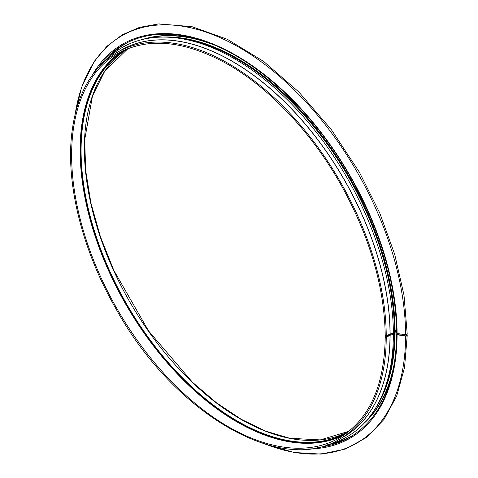 <?xml version="1.0" encoding="UTF-8"?>
<svg xmlns="http://www.w3.org/2000/svg" width="478" height="478" viewBox="0 0 478 478"><rect width="100%" height="100%" fill="white"/><g stroke="black" fill="none" stroke-linecap="round" stroke-linejoin="round"><path stroke-width="0.72" d="M385.399 335.64A0.598 0.347 -0.2 0 0 386.242 336.124L390.024 333.943L393.37 333.399A224.78 129.777 -120 0 0 282.247 94.859A224.78 129.777 -120 0 0 104.58 61.465M396.83 332.891A0.598 0.347 -0.2 0 0 397.099 333.471L405.589 334.761A1.297 0.747 -0.2 0 0 407.22 334.038L404 295.189L394.685 254.26L379.628 212.764L359.396 172.229L331.272 129.526L298.84 92.003L263.635 61.435L227.301 39.268L191.965 26.66L158.798 23.9L139.516 27.377L122.123 34.876L106.911 46.3L94.268 61.393L81.517 87.492L75.082 114.367M393.358 331.69L394.47 331.099A0.598 0.347 -0.2 0 0 395.085 331.015L396.626 330.131M392.307 333.566L385.68 337.068A222.27 128.331 -120 0 1 385.68 337.229A222.27 128.331 -120 0 0 385.68 337.068L391.53 333.692L385.68 337.068L389.743 335.048A0.598 0.347 -179.8 0 1 390.006 334.959L393.37 334.684A224.78 129.777 -120 0 1 326.092 445.138M393.364 332.957L394.47 332.371A0.598 0.347 0.2 0 0 395.085 332.288L396.644 331.391M397.869 333.584L396.83 334.188A0.598 0.347 0.2 0 0 397.099 334.767L405.589 336.1A1.297 0.747 0.2 0 0 407.22 335.383A1.297 0.747 0.2 0 0 406.838 334.851L406.563 334.69M393.514 332.216L393.514 331.601L393.938 331.941L393.364 332.306M390.753 333.811L385.399 336.9A0.598 0.347 0.2 0 0 386.242 337.39L390.024 335.209L393.37 334.684M394.744 331.117L394.183 331.732A0.52 0.299 -179.8 0 1 394.183 332.156L394.069 332.222A0.52 0.299 -179.8 0 1 394.601 332.15L396.638 331.069M398.317 333.656L397.2 334.54L405.697 335.879A0.896 0.52 0.2 0 0 406.82 335.383A0.896 0.52 0.2 0 0 406.557 335.012L406.151 334.773M394.35 331.117A222.67 128.558 -120 0 0 182.196 38.784M384.545 389.259A222.67 128.558 -120 0 0 394.35 332.389M394.47 331.099A222.736 128.6 -120 0 0 178.049 38.132M383.033 393.173A222.736 128.6 -120 0 0 394.47 332.371M395.085 331.015A223.065 128.791 -120 0 0 161.564 37.099M375.684 407.967A223.065 128.791 -120 0 0 395.085 332.288M213.618 44.801A223.065 128.791 -120 0 0 145.772 38.766M366.345 420.813A223.065 128.791 -120 0 0 395.037 359.056M397.14 334.008A223.065 128.791 -120 0 0 397.146 333.477M203.09 40.875A223.268 128.905 -120 0 0 142.683 39.441M364.218 423.15A223.268 128.905 -120 0 0 393.161 370.175M397.421 333.841A223.268 128.905 -120 0 0 397.427 333.519M128.654 41.962A226.411 130.721 -120 0 0 107.789 58.25M330.477 443.96A226.411 130.721 -120 0 0 355.017 434.042M124.716 43.97A226.614 130.835 -120 0 0 105.393 60.616M327.227 444.857A226.614 130.835 -120 0 0 351.306 436.444M396.656 333.136C395.975 284.565 381.581 234.34 353.469 182.447C313.389 108.703 247.885 50.226 191.2 37.475C165.155 31.405 142.516 33.836 123.288 44.777A226.614 130.835 -120 0 0 98.384 67.601M317.679 447.432A226.614 130.835 -120 0 0 349.896 437.28C380.255 418.758 395.844 384.473 396.656 334.427M397.099 333.471A227.51 131.354 -120 0 0 272.89 81.535A227.51 131.354 -120 0 0 92.314 75.136M308.119 448.926A227.51 131.354 -120 0 0 397.099 334.767M405.589 334.761A235.122 135.746 -120 0 0 252.629 55.759A235.122 135.746 -120 0 0 75.297 113.471M266.413 444.492A235.122 135.746 -120 0 0 405.589 336.1M128.074 48.541A220.997 127.596 -120 0 0 130.124 302.496A220.997 127.596 -120 0 0 349.03 431.252L320.254 439.903L289.758 438.266L265.78 431.174L241.145 419.242L216.498 402.799L192.461 382.251L148.574 330.943L113.854 270.434L100.41 236.688L90.916 202.995L85.634 170.305L84.714 139.546L92.493 95.982L104.754 71.18L128.074 48.541M126.855 49.198L127.895 48.607A220.997 127.596 -120 0 0 126.855 49.198A220.997 127.596 -120 0 0 126.855 304.384A220.997 127.596 -120 0 0 347.853 431.975A220.997 127.596 -120 0 0 348.88 431.371L347.853 431.975M393.615 332.156A220.997 127.596 -120 0 0 393.621 331.732A221.356 127.799 -120 0 1 393.621 332.156M125.457 49.604A221.356 127.799 -120 0 0 126.425 304.635A221.356 127.799 -120 0 0 346.801 432.984M122.75 50.823A221.756 128.032 -120 0 0 126.222 304.749A221.756 128.032 -120 0 0 344.393 434.717M121.902 51.236A221.876 128.098 -120 0 0 126.078 304.833A221.876 128.098 -120 0 0 343.616 435.249M385.226 335.879C384.569 288.551 370.587 239.574 343.282 188.959C313.765 134.85 270.363 88.209 226.793 63.747C184.305 40.385 147.899 36.985 117.576 53.542A221.876 128.098 -120 0 0 117.576 309.738A221.876 128.098 -120 0 0 339.446 437.842C369.171 419.702 384.432 386.14 385.226 337.145M386.242 336.124A223.065 128.791 -120 0 0 288.622 112.001A223.065 128.791 -120 0 0 116.979 52.508C90.384 68.527 75.148 97.171 71.282 138.429C66.806 188.487 83.554 252.432 115.796 308.531C173.604 413.44 281.315 476.309 340.043 438.876A223.065 128.791 -120 0 0 386.242 337.39M390.024 333.943A223.065 128.791 -120 0 0 292.399 109.821A223.065 128.791 -120 0 0 120.761 50.327L116.979 52.508M340.043 438.876L343.825 436.695A223.065 128.791 -120 0 0 390.024 335.209M390.114 333.913A223.095 128.803 -120 0 0 291.347 108.584A223.095 128.803 -120 0 0 119.106 51.283M342.17 437.651A223.095 128.803 -120 0 0 390.114 335.18M399.937 334.97A227.008 131.062 -120 0 0 399.949 333.901M406.557 335.747A234.477 135.376 -120 0 0 406.557 335.012M407.22 335.383L404.525 367.654L396.71 395.963L384.001 419.433L366.769 437.31L345.552 448.997L321.067 454.1L294.107 452.487L265.517 444.229M400.122 333.931L400.11 335"/></g></svg>
